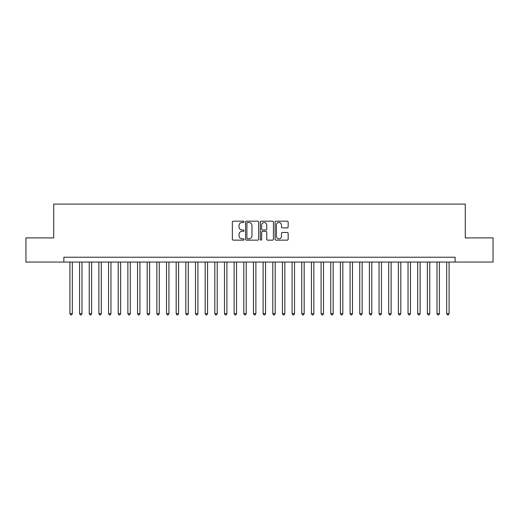 <?xml version="1.0" encoding="UTF-8"?>
<svg xmlns="http://www.w3.org/2000/svg" width="519" height="519" viewBox="0 0 519 519"><rect width="100%" height="100%" fill="white"/><g stroke="black" fill="none" stroke-linecap="round" stroke-linejoin="round"><path stroke-width="0.78" d="M244.04 221.847A0.662 0.662 0 0 0 243.379 221.178L233.303 221.178A0.947 0.947 0 0 0 232.356 222.126L232.356 239.194A0.947 0.947 0 0 0 233.303 240.148L243.379 240.148A0.662 0.662 0 0 0 244.04 239.48A0.662 0.662 0 0 0 243.379 238.818L242.075 238.818A3.036 3.036 0 0 1 239.038 235.782L239.038 234.361A3.036 3.036 0 0 1 242.075 231.325L243.379 231.325A0.662 0.662 0 0 0 244.04 230.663A0.662 0.662 0 0 0 243.379 230.001L242.075 230.001A3.036 3.036 0 0 1 239.038 226.965L239.038 225.544A3.036 3.036 0 0 1 242.075 222.508L243.379 222.508A0.662 0.662 0 0 0 244.04 221.847M287.215 227.867A0.947 0.947 0 0 0 288.162 226.92L288.162 222.126A0.947 0.947 0 0 0 287.215 221.178L276.024 221.178A0.947 0.947 0 0 0 275.076 222.126L275.076 239.194A0.947 0.947 0 0 0 276.024 240.148L287.215 240.148A0.947 0.947 0 0 0 288.162 239.194L288.162 233.414A0.947 0.947 0 0 0 287.215 232.467L282.427 232.467A0.947 0.947 0 0 0 281.473 233.414L281.473 236.281A2.537 2.537 0 0 1 278.937 238.818A2.537 2.537 0 0 1 276.4 236.281L276.4 225.045A2.537 2.537 0 0 1 278.937 222.508A2.537 2.537 0 0 1 281.473 225.045L281.473 226.92A0.947 0.947 0 0 0 282.427 227.867L287.215 227.867M63.869 262.063L25.95 262.063L25.95 237.91L53.723 237.91L53.723 204.097L465.277 204.097L465.277 237.91L493.05 237.91L493.05 262.063L455.131 262.063L455.131 257.229L63.869 257.229L63.869 262.063L455.131 262.063M258.67 222.126A0.947 0.947 0 0 0 257.722 221.178L246.531 221.178A0.947 0.947 0 0 0 245.584 222.126L245.584 239.194A0.947 0.947 0 0 0 246.531 240.148L257.722 240.148A0.947 0.947 0 0 0 258.67 239.194L258.67 222.126M261.278 221.178L272.469 221.178A0.947 0.947 0 0 1 273.416 222.126L273.416 239.194A0.947 0.947 0 0 1 272.469 240.148L267.681 240.148A0.947 0.947 0 0 1 266.734 239.194L266.734 232.272A0.947 0.947 0 0 0 265.78 231.325L262.608 231.325A0.947 0.947 0 0 0 261.66 232.272L261.66 239.48A0.662 0.662 0 0 1 260.992 240.148A0.662 0.662 0 0 1 260.33 239.48L260.33 222.126A0.947 0.947 0 0 1 261.278 221.178M247.576 222.508A0.662 0.662 0 0 0 246.914 223.17L246.914 238.156A0.662 0.662 0 0 0 247.576 238.818L248.951 238.818A3.036 3.036 0 0 0 251.987 235.782L251.987 225.544A3.036 3.036 0 0 0 248.951 222.508L247.576 222.508M266.734 225.09A2.537 2.537 0 0 0 264.197 222.554A2.537 2.537 0 0 0 261.66 225.09L261.66 229.048A0.947 0.947 0 0 0 262.608 230.001L265.78 230.001A0.947 0.947 0 0 0 266.734 229.048L266.734 225.09M69.909 262.063L69.909 313.651L72.323 313.651L72.323 262.063M72.323 313.651L71.596 314.903L70.629 314.903L69.909 313.651M79.569 262.063L79.569 313.651L81.983 313.651L81.983 262.063M81.983 313.651L81.256 314.903L80.289 314.903L79.569 313.651M89.229 262.063L89.229 313.651L91.642 313.651L91.642 262.063M91.642 313.651L90.916 314.903L89.956 314.903L89.229 313.651M98.889 262.063L98.889 313.651L101.302 313.651L101.302 262.063M101.302 313.651L100.582 314.903L99.616 314.903L98.889 313.651M108.549 262.063L108.549 313.651L110.962 313.651L110.962 262.063M110.962 313.651L110.242 314.903L109.275 314.903L108.549 313.651M118.209 262.063L118.209 313.651L120.629 313.651L120.629 262.063M120.629 313.651L119.902 314.903L118.935 314.903L118.209 313.651M127.869 262.063L127.869 313.651L130.288 313.651L130.288 262.063M130.288 313.651L129.562 314.903L128.595 314.903L127.869 313.651M137.535 262.063L137.535 313.651L139.948 313.651L139.948 262.063M139.948 313.651L139.222 314.903L138.255 314.903L137.535 313.651M147.195 262.063L147.195 313.651L149.608 313.651L149.608 262.063M149.608 313.651L148.882 314.903L147.915 314.903L147.195 313.651M156.855 262.063L156.855 313.651L159.268 313.651L159.268 262.063M159.268 313.651L158.542 314.903L157.581 314.903L156.855 313.651M166.515 262.063L166.515 313.651L168.928 313.651L168.928 262.063M168.928 313.651L168.208 314.903L167.241 314.903L166.515 313.651M176.175 262.063L176.175 313.651L178.588 313.651L178.588 262.063M178.588 313.651L177.868 314.903L176.901 314.903L176.175 313.651M185.834 262.063L185.834 313.651L188.254 313.651L188.254 262.063M188.254 313.651L187.528 314.903L186.561 314.903L185.834 313.651M195.494 262.063L195.494 313.651L197.914 313.651L197.914 262.063M197.914 313.651L197.188 314.903L196.221 314.903L195.494 313.651M205.161 262.063L205.161 313.651L207.574 313.651L207.574 262.063M207.574 313.651L206.847 314.903L205.881 314.903L205.161 313.651M214.821 262.063L214.821 313.651L217.234 313.651L217.234 262.063M217.234 313.651L216.507 314.903L215.541 314.903L214.821 313.651M224.48 262.063L224.48 313.651L226.894 313.651L226.894 262.063M226.894 313.651L226.167 314.903L225.207 314.903L224.48 313.651M234.14 262.063L234.14 313.651L236.554 313.651L236.554 262.063M236.554 313.651L235.834 314.903L234.867 314.903L234.14 313.651M243.8 262.063L243.8 313.651L246.214 313.651L246.214 262.063M246.214 313.651L245.493 314.903L244.527 314.903L243.8 313.651M253.46 262.063L253.46 313.651L255.88 313.651L255.88 262.063M255.88 313.651L255.153 314.903L254.187 314.903L253.46 313.651M263.12 262.063L263.12 313.651L265.54 313.651L265.54 262.063M265.54 313.651L264.813 314.903L263.847 314.903L263.12 313.651M272.786 262.063L272.786 313.651L275.2 313.651L275.2 262.063M275.2 313.651L274.473 314.903L273.507 314.903L272.786 313.651M282.446 262.063L282.446 313.651L284.86 313.651L284.86 262.063M284.86 313.651L284.133 314.903L283.166 314.903L282.446 313.651M292.106 262.063L292.106 313.651L294.52 313.651L294.52 262.063M294.52 313.651L293.793 314.903L292.833 314.903L292.106 313.651M301.766 262.063L301.766 313.651L304.179 313.651L304.179 262.063M304.179 313.651L303.459 314.903L302.493 314.903L301.766 313.651M311.426 262.063L311.426 313.651L313.839 313.651L313.839 262.063M313.839 313.651L313.119 314.903L312.153 314.903L311.426 313.651M321.086 262.063L321.086 313.651L323.506 313.651L323.506 262.063M323.506 313.651L322.779 314.903L321.812 314.903L321.086 313.651M330.746 262.063L330.746 313.651L333.166 313.651L333.166 262.063M333.166 313.651L332.439 314.903L331.472 314.903L330.746 313.651M340.412 262.063L340.412 313.651L342.825 313.651L342.825 262.063M342.825 313.651L342.099 314.903L341.132 314.903L340.412 313.651M350.072 262.063L350.072 313.651L352.485 313.651L352.485 262.063M352.485 313.651L351.759 314.903L350.792 314.903L350.072 313.651M359.732 262.063L359.732 313.651L362.145 313.651L362.145 262.063M362.145 313.651L361.419 314.903L360.458 314.903L359.732 313.651M369.392 262.063L369.392 313.651L371.805 313.651L371.805 262.063M371.805 313.651L371.085 314.903L370.118 314.903L369.392 313.651M379.052 262.063L379.052 313.651L381.465 313.651L381.465 262.063M381.465 313.651L380.745 314.903L379.778 314.903L379.052 313.651M388.712 262.063L388.712 313.651L391.131 313.651L391.131 262.063M391.131 313.651L390.405 314.903L389.438 314.903L388.712 313.651M398.371 262.063L398.371 313.651L400.791 313.651L400.791 262.063M400.791 313.651L400.065 314.903L399.098 314.903L398.371 313.651M408.038 262.063L408.038 313.651L410.451 313.651L410.451 262.063M410.451 313.651L409.725 314.903L408.758 314.903L408.038 313.651M417.698 262.063L417.698 313.651L420.111 313.651L420.111 262.063M420.111 313.651L419.384 314.903L418.418 314.903L417.698 313.651M427.358 262.063L427.358 313.651L429.771 313.651L429.771 262.063M429.771 313.651L429.044 314.903L428.084 314.903L427.358 313.651M437.017 262.063L437.017 313.651L439.431 313.651L439.431 262.063M439.431 313.651L438.711 314.903L437.744 314.903L437.017 313.651M446.677 262.063L446.677 313.651L449.091 313.651L449.091 262.063M449.091 313.651L448.371 314.903L447.404 314.903L446.677 313.651"/></g></svg>
